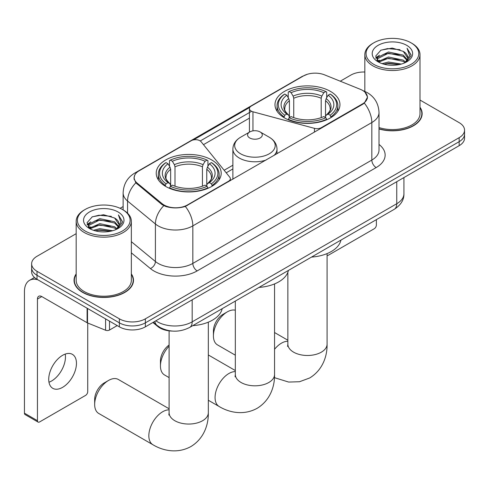 <?xml version="1.0" encoding="UTF-8"?>
<svg xmlns="http://www.w3.org/2000/svg" width="489" height="489" viewBox="0 0 489 489"><rect width="100%" height="100%" fill="white"/><g stroke="black" fill="none" stroke-linecap="round" stroke-linejoin="round"><path stroke-width="0.73" d="M321.371 128.136L321.371 127.641A6.131 3.539 180 0 1 314.445 128.344L252.96 111.798A6.131 3.539 180 0 1 251.218 111.089A6.131 3.539 180 0 1 249.421 108.589A6.131 3.539 180 0 1 251.218 106.089L303.418 75.948A16.547 9.554 0 0 1 324.617 74.878L360.301 89.304A16.547 9.554 0 0 1 362.514 90.373A16.547 9.554 0 0 1 367.361 97.134L367.361 98.595M211.682 159.94A32.488 18.753 0 0 0 176.284 155.875A32.488 18.753 0 0 0 156.229 173.204A32.488 18.753 0 0 0 165.74 186.462A32.488 18.753 0 0 0 201.144 190.527A32.488 18.753 0 0 0 221.199 173.204A32.488 18.753 0 0 0 211.682 159.94M330.442 91.376A32.488 18.753 0 0 0 295.038 87.311A32.488 18.753 0 0 0 274.983 104.64A32.488 18.753 0 0 0 284.5 117.898A32.488 18.753 0 0 0 319.904 121.969A32.488 18.753 0 0 0 339.953 104.64A32.488 18.753 0 0 0 330.442 91.376M187.415 204.983L228.559 181.223A6.131 3.539 180 0 0 230.356 178.723A6.131 3.539 180 0 0 229.781 177.226L201.107 141.731A6.131 3.539 180 0 0 191.223 140.728L139.023 170.863A16.547 9.554 0 0 0 134.175 177.617A16.547 9.554 0 0 0 137.165 183.1L162.152 203.705A16.547 9.554 0 0 0 187.415 204.983L187.415 205.472M321.371 127.641L362.514 103.888A16.547 9.554 0 0 0 367.361 97.134M172.305 331.071A18.386 10.617 180 0 1 157.837 326.548L152.916 322.489M76.18 273.901A29.725 17.164 0 0 0 74.035 280.301A29.725 17.164 0 0 0 82.745 292.434A29.725 17.164 0 0 0 115.141 296.157A29.725 17.164 0 0 0 133.491 280.301A29.725 17.164 0 0 0 131.345 273.901M74.346 281.847A29.725 17.164 0 0 0 74.242 282.3M364.99 92.207L367.575 97.03L364.336 103.093L362.728 104.255L185.337 206.437C178.772 208.412 172.214 208.412 165.655 206.437L161.938 204.555L135.838 182.819L133.955 178.051L134.805 175.007M76.18 233.669L37.017 256.279A18.386 10.617 0 0 0 31.632 263.785L31.632 271.792A18.386 10.617 0 0 0 37.017 279.298L119.365 326.841L119.365 322.838A18.386 10.617 0 0 0 145.374 322.838L459.165 141.676A18.386 10.617 0 0 0 464.55 134.163A18.386 10.617 0 0 1 459.165 141.676L145.374 322.838A18.386 10.617 0 0 1 119.365 322.838L37.017 275.295L119.365 322.838L119.365 318.834A18.386 10.617 0 0 0 145.374 318.834L459.165 137.672A18.386 10.617 0 0 0 464.55 130.16A18.386 10.617 0 0 0 459.165 122.653L420.002 100.043M31.632 267.789A18.386 10.617 0 0 0 37.017 275.295A18.386 10.617 0 0 1 31.632 267.789M193.522 139.891L249.769 107.415M200.252 140.954L251.218 111.529M379.012 128.968A29.725 17.164 0 0 0 422.148 113.65A29.725 17.164 0 0 0 420.002 107.244M364.837 72.017A18.386 10.617 0 0 0 350.809 75.11L340.258 81.205M123.13 206.56L120.111 208.308M31.632 263.785A18.386 10.617 0 0 0 37.017 271.291L119.365 318.834M133.289 282.3A29.725 17.164 0 0 0 133.185 281.847M421.946 115.648A29.725 17.164 0 0 0 421.842 115.19M119.365 326.841A18.386 10.617 0 0 0 145.374 326.841L459.165 145.679A18.386 10.617 0 0 0 464.55 138.167L464.55 130.16M327.086 255.558A3.062 1.767 120 0 0 328.272 255.276L374.213 228.754A3.062 1.767 120 0 0 376.383 225.001L376.383 219.634M373.779 64.352A26.357 15.214 0 0 0 411.053 64.352A26.357 15.214 0 0 0 411.053 42.83L411.921 43.332A27.58 15.923 0 0 1 420.002 54.591A27.58 15.923 0 0 1 402.973 69.304A27.58 15.923 0 0 1 372.918 65.85A27.58 15.923 0 0 1 364.837 54.591A27.58 15.923 0 0 1 372.918 43.332L373.779 42.83A26.357 15.214 0 0 0 373.779 64.352M379.012 127.562A27.58 15.923 0 0 0 420.002 113.65L420.002 54.591M379.012 128.766A29.419 16.987 0 0 0 421.842 113.65A29.419 16.987 0 0 0 420.002 107.739M382.092 63.631L388.455 62.005L401.347 64.071M383.914 64.187L388.455 63.252L399.464 64.536L387.594 63.594L384.042 64.218M378.144 61.571L388.455 56.999L403.254 60.123L405.638 62.097M378.761 62.109L388.455 58.252L403.254 61.376L404.978 62.69M377.276 60.74L377.092 59.505L377.618 57.415L388.455 51.993L403.254 55.116L407.306 59.713M377.141 60.129L377.618 58.668L388.455 53.246L403.254 56.369L407.013 60.312M404.819 62.818A15.324 8.845 0 0 0 407.74 57.623A15.324 8.845 0 0 0 403.254 51.363L407.734 57.922M406.72 45.336A20.226 11.681 0 0 0 378.162 45.306A20.226 11.681 0 0 0 378.028 61.797A20.226 11.681 0 0 0 378.113 61.846A20.226 11.681 0 0 0 406.811 61.797A20.226 11.681 0 0 0 406.72 45.336M403.254 51.363L392.245 48.081L380.931 50.159L375.686 56.088L379.164 62.409M406.072 62.207L410.962 56.009L411.06 54.896L407.08 48.252L409.586 55.697L404.978 62.745M411.921 43.332L411.053 42.83A26.357 15.214 0 0 0 373.779 42.83M407.08 48.252L411.053 55.147M380.668 50.288L387.594 48.582L400.008 49.695M375.882 58.344L378.144 56.565M383.125 54.45L387.594 53.582L399.568 54.566M383.125 59.456L387.594 58.588L399.568 59.572M375.754 57.849L379.464 55.214M377.728 61.217L379.464 60.214M213.418 335.906L213.418 330.9A13.484 7.787 -60 0 1 222.953 314.384L227.287 311.884A19.615 11.326 120 0 0 213.418 335.906A19.615 11.326 120 0 0 217.483 344.886L235.325 355.185M283.913 117.556L284.787 115.233A29.175 16.846 0 0 1 284.787 94.047L286.792 95.202A26.357 15.214 0 0 0 286.792 114.071L288.773 115.202L289.415 117.568M289.415 116.602L289.415 100.752L288.773 98.613L286.792 95.202M288.247 97.714L288.247 92.042L289.121 91.541A29.175 16.846 0 0 1 325.821 91.541L323.81 92.702A26.357 15.214 0 0 0 291.126 92.702L293.107 96.113L293.748 98.252L293.748 117.629M321.194 117.629L321.194 98.252L321.829 96.113L323.81 92.702M311.524 257.086A33.71 19.462 0 0 0 340.937 240.099M288.247 119.237A30.404 17.555 0 0 0 326.689 119.237L325.821 117.733A29.175 16.846 0 0 1 289.121 117.733L288.247 119.756M326.689 119.756L326.689 119.237M284.787 94.047L283.913 94.542A30.404 17.555 0 0 0 277.067 105.636A30.404 17.555 0 0 0 283.913 116.737M325.821 91.541L326.689 92.042L326.689 97.714M289.121 117.733L291.126 116.578A26.357 15.214 0 0 0 323.81 116.578L325.821 117.733M286.792 114.071L284.787 115.233M291.126 92.702L289.121 91.541M288.773 98.613A23.576 13.613 0 0 0 288.773 115.202L288.883 115.276C285.533 112.036 284.17 109.836 284.794 108.68A22.677 13.093 0 0 1 289.415 100.752M331.022 116.737A30.404 17.555 0 0 0 337.868 105.636A30.404 17.555 0 0 0 331.022 94.542L330.154 94.047A29.175 16.846 0 0 1 330.154 115.233L331.022 117.556M330.154 115.233L328.15 114.071A26.357 15.214 0 0 0 328.15 95.202L330.154 94.047M328.15 95.202L326.163 98.613L325.527 100.752L325.527 116.602L326.163 115.202L328.15 114.071M325.527 100.752A22.677 13.093 0 0 1 330.148 108.68C330.766 109.842 329.403 112.042 326.053 115.276L326.163 115.202A23.576 13.613 0 0 0 326.163 98.613M325.527 117.568L325.527 116.602M235.325 310.203A19.615 11.326 120 0 0 227.287 311.884L222.953 314.384M94.664 404.464L94.664 399.464A13.484 7.787 -60 0 1 104.2 382.948L108.534 380.442A19.615 11.326 120 0 0 94.664 404.464A19.615 11.326 120 0 0 98.723 413.443L152.904 444.727A19.615 11.326 -60 0 1 149.897 429.006A19.615 11.326 -60 0 1 162.709 411.726A19.615 11.326 -60 0 1 169.102 409.837M165.16 186.12L166.028 183.797A29.175 16.846 0 0 1 166.028 162.605L168.039 163.766A26.357 15.214 0 0 0 168.039 182.635L170.019 183.76L170.655 186.126M170.655 185.16L170.655 169.316L170.019 167.177L168.039 163.766M169.494 166.278L169.494 160.6L170.368 160.105A29.175 16.846 0 0 1 207.061 160.105L205.056 161.26A26.357 15.214 0 0 0 172.373 161.26L174.353 164.677L174.995 166.816L174.995 186.193M202.434 186.193L202.434 166.816L203.076 164.677L205.056 161.26M192.764 325.65A33.71 19.462 0 0 0 222.183 308.663M169.494 187.8A30.404 17.555 0 0 0 207.935 187.8L207.061 186.297A29.175 16.846 0 0 1 170.368 186.297L169.494 188.32M207.935 188.32L207.935 187.8M166.028 162.605L165.16 163.106A30.404 17.555 0 0 0 158.314 174.2A30.404 17.555 0 0 0 165.16 185.3M207.061 160.105L207.935 160.6L207.935 166.278M170.368 186.297L172.373 185.142A26.357 15.214 0 0 0 205.056 185.142L207.061 186.297M168.039 182.635L166.028 183.797M172.373 161.26L170.368 160.105M170.019 167.177A23.576 13.613 0 0 0 170.019 183.76L170.129 183.833C166.78 180.6 165.416 178.399 166.034 177.238A22.677 13.093 0 0 1 170.655 169.316M212.269 185.3A30.404 17.555 0 0 0 219.115 174.2A30.404 17.555 0 0 0 212.269 163.106L211.395 162.605A29.175 16.846 0 0 1 211.395 183.797L212.269 186.12M211.395 183.797L209.39 182.635A26.357 15.214 0 0 0 209.39 163.766L211.395 162.605M209.39 163.766L207.409 167.177L206.768 169.316L206.768 185.16L207.409 183.76L209.39 182.635M206.768 169.316A22.677 13.093 0 0 1 211.395 177.238C212.012 178.406 210.643 180.606 207.299 183.833L207.409 183.76A23.576 13.613 0 0 0 207.409 167.177M206.768 186.126L206.768 185.16M169.102 408.78L118.338 379.47A19.615 11.326 120 0 0 108.534 380.442L104.2 382.948M169.102 346.157A19.615 11.326 120 0 0 160.453 365.98L160.453 360.98A13.484 7.787 -60 0 1 169.102 345.026M160.453 365.98A19.615 11.326 120 0 0 164.518 374.959L169.102 377.606M273.968 155.502A22.066 12.738 0 0 0 277.006 149.047C276.841 144.139 274.268 140.202 269.274 137.238L260.142 131.963A7.353 4.248 0 0 0 249.738 131.963A7.353 4.248 0 0 0 249.738 137.971A7.353 4.248 0 0 0 260.142 137.971A7.353 4.248 0 0 0 260.142 131.963L269.274 137.238A20.269 11.705 0 0 1 269.274 153.784A20.269 11.705 0 0 1 240.606 153.784A20.269 11.705 0 0 1 240.606 137.238C235.612 140.202 233.039 144.139 232.874 149.047A22.066 12.738 0 0 0 239.335 158.057A22.066 12.738 0 0 0 266.114 160.037M258.993 287.41A33.71 19.462 0 0 0 288.406 270.429M65.208 354.097A19.615 11.326 -60 0 1 51.59 380.998A19.615 11.326 -60 0 1 48.973 382.221M62.592 387.349A19.615 11.326 120 0 0 75.404 370.063A19.615 11.326 120 0 0 72.396 354.348A19.615 11.326 120 0 0 62.592 355.32A19.615 11.326 120 0 0 49.774 372.606A19.615 11.326 120 0 0 52.781 388.321A19.615 11.326 120 0 0 62.592 387.349M109.505 321.151L109.505 330.032L117.201 325.595M37.934 279.83A24.517 14.157 -120 0 0 29.529 280.338A24.517 14.157 -120 0 0 24.45 291.56L24.45 413.174L37.451 420.681L37.451 299.066A6.131 3.539 60 0 1 38.723 296.261A6.131 3.539 60 0 1 41.785 296.566L87.103 322.728L87.103 308.217M37.451 420.681A3.062 1.767 120 0 0 38.087 422.086L25.086 414.574A3.062 1.767 -60 0 1 24.45 413.174M38.087 422.086A3.062 1.767 120 0 0 39.621 421.934L85.563 395.405A3.062 1.767 120 0 0 87.727 391.652L87.727 323.015M109.505 330.032A3.062 1.767 180 0 1 105.581 330.234L87.513 322.929A3.062 1.767 180 0 1 87.103 322.728M85.129 231.004A26.357 15.214 0 0 0 122.403 231.004A26.357 15.214 0 0 0 122.403 209.481L123.271 209.983A27.58 15.923 0 0 1 131.345 221.248A27.58 15.923 0 0 1 114.322 235.955A27.58 15.923 0 0 1 84.261 232.507A27.58 15.923 0 0 1 76.18 221.248A27.58 15.923 0 0 1 84.261 209.983L85.129 209.481A26.357 15.214 0 0 0 85.129 231.004M76.18 221.248L76.18 280.301A27.58 15.923 0 0 0 84.261 291.56A27.58 15.923 0 0 0 114.322 295.014A27.58 15.923 0 0 0 131.345 280.301L131.345 221.248M76.18 274.39A29.419 16.987 0 0 0 74.346 280.301A29.419 16.987 0 0 0 82.959 292.312A29.419 16.987 0 0 0 115.025 295.992A29.419 16.987 0 0 0 133.185 280.301A29.419 16.987 0 0 0 131.345 274.39M93.442 230.288L99.799 228.656L112.696 230.722M95.257 230.839L99.799 229.909L110.807 231.193M89.475 228.247L99.799 223.65L114.597 226.774L116.981 228.748M90.104 228.76L99.799 224.903L114.597 228.027L116.321 229.341M88.625 227.391L88.442 226.156L88.961 224.066L99.799 218.644L114.597 221.768L118.65 226.37M88.491 226.78L88.961 225.319L99.799 219.897L114.597 223.021L118.362 226.963M116.168 229.469A15.324 8.845 0 0 0 119.09 224.274A15.324 8.845 0 0 0 114.597 218.015L119.078 224.573M118.069 211.988A20.226 11.681 0 0 0 89.505 211.963A20.226 11.681 0 0 0 89.377 228.449A20.226 11.681 0 0 0 89.463 228.504A20.226 11.681 0 0 0 118.155 228.449A20.226 11.681 0 0 0 118.069 211.988M114.597 218.015L103.589 214.732L92.274 216.81L87.03 222.739L90.508 229.06M117.421 228.858L122.305 222.66L122.403 221.548L118.43 214.903L120.936 222.348L116.327 229.396M123.271 209.983L122.403 209.481A26.357 15.214 0 0 0 85.129 209.481M118.43 214.903L122.403 221.798M92.011 216.945L98.943 215.233L111.351 216.346M87.231 224.995L89.493 223.222M94.469 221.101L98.943 220.239L110.911 221.217M94.469 226.107L98.943 225.24L110.911 226.224M95.386 230.875L98.943 230.246L110.795 231.193M87.103 224.506L90.813 221.865M89.071 227.868L90.813 226.872M228.559 181.719L228.559 181.223M137.165 183.1L137.165 184.127M162.152 203.705L162.152 204.726M362.514 103.888L362.514 104.377M157.837 326.004L157.837 326.548M314.445 132.134L314.445 128.344M252.96 130.875L252.96 111.798M379.012 144.444A30.648 17.696 180 0 1 376.163 167.574L197.165 270.918A6.131 3.539 60 0 1 192.831 263.412L371.829 160.062A24.517 14.157 0 0 0 379.012 150.056L379.012 112.519A24.517 14.157 180 0 1 371.829 122.531A21.455 12.384 -120 0 0 364.336 103.093M197.165 270.918A30.648 17.696 180 0 1 153.821 270.918A30.648 17.696 180 0 1 150.392 268.553L131.345 252.85M163.766 205.692A21.455 14.346 129.5 0 0 155.41 223.986L155.41 261.517A24.517 14.157 0 0 0 158.161 263.412A24.517 14.157 0 0 0 192.831 263.412L192.831 225.875A24.517 14.157 180 0 1 158.161 225.875A24.517 14.157 180 0 1 155.41 223.986L127.568 201.028A24.517 14.157 180 0 1 123.13 192.904L123.13 209.903M379.012 112.519C378.596 103.705 374.721 97.097 367.386 92.69L364.293 91.18A21.455 10.049 112 0 0 363.382 90.917M185.337 206.437A21.455 12.384 60 0 1 192.831 225.875L371.829 122.531L371.829 160.062A6.131 3.539 60 0 0 376.163 167.574M137.067 172.22A21.455 12.384 -120 0 0 134.756 173.075C127.421 177.483 123.546 184.09 123.13 192.904M134.756 173.075L301.835 76.614A21.455 12.384 60 0 1 303.461 75.923M135.838 182.819A21.455 14.346 129.5 0 0 127.568 201.028L127.568 213.198M203.473 144.658L249.421 118.13M145.374 318.834L145.374 326.841M459.165 137.672L459.165 145.679M37.017 271.291L37.017 279.298M131.345 241.676L155.41 261.517A6.131 4.101 -50.5 0 1 150.392 268.553M232.874 165.221L224.151 170.258M155.863 320.79A24.517 14.157 0 0 0 157.507 321.841A24.517 14.157 0 0 0 192.183 321.841L396.75 203.73A24.517 14.157 0 0 0 403.932 193.723C404.116 199.805 400.87 205.013 394.213 209.341L189.64 327.453A12.262 7.078 60 0 0 192.183 321.841L192.183 299.818M396.75 181.712L396.75 203.73A12.262 7.078 60 0 1 394.213 209.341M154.866 321.359A12.262 8.197 129.5 0 0 157.006 325.35L153.283 322.275M327.086 253.589L327.086 344.158A19.615 11.326 180 0 1 321.34 352.166A19.615 11.326 180 0 1 293.602 352.166A19.615 11.326 180 0 1 287.856 344.158L287.599 346.475M274.555 349.28A19.615 11.326 -60 0 1 281.462 343.162A19.615 11.326 -60 0 1 287.856 341.273M321.194 98.252A22.677 13.093 0 0 0 293.748 98.252M321.829 96.113A23.576 13.613 0 0 0 293.107 96.113M208.326 322.153L208.326 412.722A19.615 11.326 180 0 1 202.58 420.729A19.615 11.326 180 0 1 174.842 420.729A19.615 11.326 180 0 1 169.102 412.722L168.846 415.039M202.434 166.816A22.677 13.093 0 0 0 174.995 166.816M203.076 164.677A23.576 13.613 0 0 0 174.353 164.677M274.555 283.92L274.555 374.488A19.615 11.326 180 0 1 268.809 382.496A19.615 11.326 180 0 1 241.071 382.496A19.615 11.326 180 0 1 235.325 374.488L235.068 376.805M274.555 374.488C274.818 385.827 270.509 400.228 257.128 408.309C243.443 415.852 228.821 412.386 219.127 406.487A19.615 11.326 -60 0 1 216.12 390.772A19.615 11.326 -60 0 1 228.938 373.486A19.615 11.326 -60 0 1 235.325 371.597M37.451 299.066L41.785 296.566M87.513 308.455L87.513 322.929M105.581 330.234L105.581 318.883M249.421 132.146L249.421 108.589M134.175 177.617L134.175 179.652M230.356 180.679L230.356 178.723M301.835 76.614L307.44 74.242M364.293 91.18L362.96 90.642M232.874 168.956L226.205 172.8M189.64 327.453C179.775 332.41 169.909 332.41 160.05 327.453L157.006 325.35M403.932 193.723L403.932 177.562M421.842 116.107L421.842 113.65M377.092 60.52L377.092 59.505M364.837 91.406L364.837 54.591M327.086 344.158C327.349 355.497 323.04 369.898 309.659 377.985L299.512 381.738L288.657 382.062L274.457 377.667M277.067 111.247L277.067 105.636M337.868 111.247L337.868 105.636M287.856 340.216L274.555 332.538M287.856 272.294L287.856 344.158M208.326 412.722C208.589 424.061 204.286 438.462 190.906 446.549C177.22 454.085 162.593 450.626 152.904 444.727M158.314 179.811L158.314 174.2M219.115 179.811L219.115 174.2M169.102 330.845L169.102 412.722M219.127 406.487L208.326 400.253M277.006 153.748L277.006 149.047M232.874 179.225L232.874 149.047M249.738 131.963L240.606 137.238M235.325 370.546L208.326 354.959M235.325 301.077L235.325 374.488M29.529 280.338L34.487 277.471M133.185 282.758L133.185 280.301M88.442 227.177L88.442 226.156M74.346 282.758L74.346 280.301"/></g></svg>
